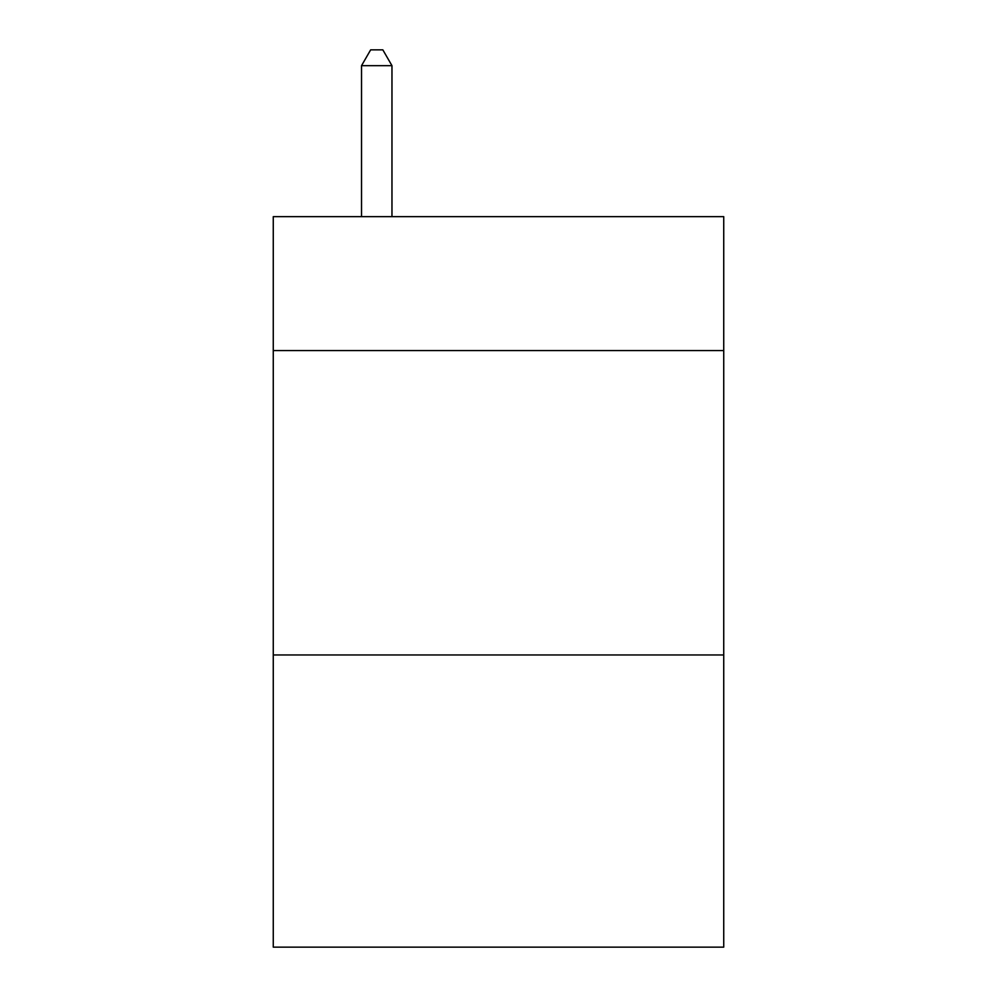 <?xml version="1.0" encoding="UTF-8"?>
<svg xmlns="http://www.w3.org/2000/svg" width="997" height="997" viewBox="0 0 997 997"><rect width="100%" height="100%" fill="white"/><g stroke="black" fill="none" stroke-linecap="round" stroke-linejoin="round"><path stroke-width="1.5" d="M723.735 350.57L723.735 216.648L273.265 216.648L273.265 350.57L723.735 350.57L723.735 947.15L273.265 947.15L273.265 350.57M723.735 654.954L273.265 654.954M391.971 216.648L391.971 65.677L361.525 65.677L361.525 216.648M361.525 65.677L370.66 49.85L382.836 49.85L391.971 65.677"/></g></svg>
